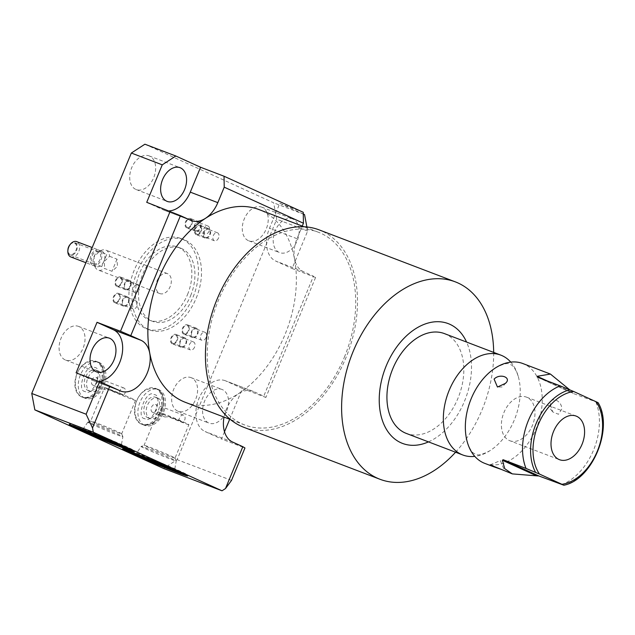 <?xml version="1.0" encoding="UTF-8"?>
<svg xmlns="http://www.w3.org/2000/svg" width="635" height="635" viewBox="0 0 635 635"><rect width="100%" height="100%" fill="white"/><g stroke="black" fill="none" stroke-linecap="round" stroke-linejoin="round"><path stroke-width="0.48" stroke-dasharray="3.17 2.38" d="M185.317 402.312A103.172 69.032 110.9 0 0 238.681 393.541A103.172 69.032 110.9 0 0 285.012 334.558A103.172 69.032 110.9 0 0 294.489 258.802A103.172 69.032 110.9 0 0 258.905 209.534M229.687 419.251L242.427 388.501L226.004 381.024A27.353 18.304 110.9 0 0 225.298 380.73L252.833 391.239A27.353 18.304 110.9 0 1 253.548 391.533L263.755 396.184L313.452 276.209L303.244 271.558A27.353 18.304 110.9 0 1 294.513 258.794A27.353 18.304 110.9 0 1 297.029 238.704L302.26 226.084M252.833 391.239A27.353 18.304 110.9 0 0 238.689 393.565A27.353 18.304 110.9 0 0 224.044 417.092M146.725 202.327L163.147 209.804A27.353 18.304 110.9 0 0 163.854 210.098A27.353 18.304 110.9 0 0 169.172 210.899M131.897 450.223A35.258 1.095 -157.5 0 0 134.636 450.89A35.258 1.095 -157.5 0 0 115.689 441.96A35.258 1.095 -157.5 0 0 80.566 427.609A35.258 1.095 22.5 0 0 69.485 423.902L69.159 424.696M71.89 425.363A35.258 1.095 22.5 0 1 69.485 423.902M82.868 429.411A20.812 0.651 22.5 0 1 89.368 431.617A20.812 0.651 -157.5 0 1 109.672 439.904A20.812 0.651 -157.5 0 1 121.277 445.325M104.561 387.572A16.756 0.524 22.5 0 1 109.823 389.334A16.756 0.524 -157.5 0 1 126.516 396.153A16.756 0.524 -157.5 0 1 135.517 400.399A16.756 0.524 -157.5 0 1 130.254 398.637A16.756 0.524 22.5 0 1 107.371 389.065L105.219 389.834L104.846 387.802A16.756 0.524 22.5 0 1 104.561 387.572L90.718 420.989A16.756 0.524 22.5 0 0 99.727 425.236A16.756 0.524 22.5 0 0 116.411 432.054A16.756 0.524 -157.5 0 0 121.674 433.816A16.756 0.524 -157.5 0 0 121.674 433.792L122.888 436.713A18.986 0.587 -157.5 0 1 116.919 434.737A18.986 0.587 22.5 0 1 97.957 426.99A18.986 0.587 22.5 0 1 87.805 422.196A18.986 0.587 22.5 0 1 87.82 422.188A18.986 0.587 22.5 0 1 93.766 424.196A18.986 0.587 -157.5 0 1 112.435 431.816A18.986 0.587 -157.5 0 1 122.888 436.713A18.986 0.587 -157.5 0 0 122.888 436.713L121.293 445.357M121.674 433.792A16.756 0.524 -157.5 0 0 112.451 429.474A16.756 0.524 -157.5 0 0 95.988 422.751A16.756 0.524 22.5 0 0 90.734 420.981L87.82 422.188M92.956 385.159A4.191 2.802 -69.1 0 1 92.853 385.112A4.191 2.802 -69.1 0 1 91.869 380.167A4.191 2.802 -69.1 0 1 95.948 377.333A4.191 2.802 -69.1 0 1 96.052 377.373A4.191 2.802 -69.1 0 1 97.036 382.326A4.191 2.802 -69.1 0 1 92.956 385.159L105.219 389.834M123.5 395.224L119.467 393.382A4.191 2.802 -69.1 0 1 120.825 389.255A4.191 2.802 -69.1 0 1 123.96 388.025A4.191 2.802 -69.1 0 1 124.063 388.072A4.191 2.802 -69.1 0 1 125.46 391.279A4.191 2.802 -69.1 0 1 123.5 395.224L107.371 389.065M158.258 398.28A10.938 7.318 -69.1 0 1 160.822 411.21A10.938 7.318 -69.1 0 1 150.17 418.608A10.938 7.318 -69.1 0 1 149.884 418.489A10.938 7.318 -69.1 0 1 147.312 405.559A10.938 7.318 -69.1 0 1 157.972 398.161A10.938 7.318 -69.1 0 1 158.258 398.28M155.67 404.519A4.191 2.802 -69.1 0 1 156.655 409.464A4.191 2.802 -69.1 0 1 152.575 412.298A4.191 2.802 -69.1 0 1 152.464 412.25A4.191 2.802 -69.1 0 1 151.479 407.305A4.191 2.802 -69.1 0 1 155.559 404.471A4.191 2.802 -69.1 0 1 155.67 404.519M98.639 371.142A10.938 7.318 -69.1 0 1 101.211 384.072A10.938 7.318 -69.1 0 1 90.551 391.47A10.938 7.318 -69.1 0 1 90.265 391.351A10.938 7.318 -69.1 0 1 87.694 378.42A10.938 7.318 -69.1 0 1 98.354 371.023A10.938 7.318 -69.1 0 1 98.639 371.142M155.877 397.375A10.938 7.318 -69.1 0 1 158.448 410.305A10.938 7.318 -69.1 0 1 147.796 417.703A10.938 7.318 -69.1 0 1 147.511 417.584A10.938 7.318 -69.1 0 1 144.939 404.654A10.938 7.318 -69.1 0 1 155.599 397.256A10.938 7.318 -69.1 0 1 155.877 397.375M84.741 398.058A19.193 12.843 -69.1 0 1 80.232 375.38A19.193 12.843 -69.1 0 1 98.925 362.41A19.193 12.843 -69.1 0 1 99.417 362.617A19.193 12.843 -69.1 0 1 103.934 385.294A19.193 12.843 -69.1 0 1 85.233 398.264A19.193 12.843 -69.1 0 1 84.741 398.058M96.266 370.237A10.938 7.318 -69.1 0 1 98.838 383.159A10.938 7.318 -69.1 0 1 88.178 390.557A10.938 7.318 -69.1 0 1 87.892 390.438A10.938 7.318 -69.1 0 1 85.32 377.515A10.938 7.318 -69.1 0 1 95.98 370.118A10.938 7.318 -69.1 0 1 96.266 370.237M144.351 425.196A19.193 12.843 -69.1 0 1 139.843 402.526A19.193 12.843 -69.1 0 1 158.536 389.549A19.193 12.843 -69.1 0 1 159.036 389.755A19.193 12.843 -69.1 0 1 163.544 412.433A19.193 12.843 -69.1 0 1 144.851 425.41A19.193 12.843 -69.1 0 1 144.351 425.196M81.359 396.764A19.193 12.843 -69.1 0 1 76.843 374.094A19.193 12.843 -69.1 0 1 95.544 361.117A19.193 12.843 -69.1 0 1 96.036 361.323A19.193 12.843 -69.1 0 1 100.544 384A19.193 12.843 -69.1 0 1 81.852 396.978A19.193 12.843 -69.1 0 1 81.359 396.764M85.233 398.264L83.066 397.439A19.193 12.843 -69.1 0 0 101.767 384.469A19.193 12.843 -69.1 0 0 97.25 361.791A19.193 12.843 -69.1 0 1 101.767 384.469A19.193 12.843 -69.1 0 1 83.066 397.439A19.193 12.843 -69.1 0 1 82.574 397.232A19.193 12.843 -69.1 0 0 83.066 397.439L81.852 396.978M144.907 144.201L273.622 202.795L276.733 219.226L177.141 459.653L163.576 468.487M149.582 156.083A18.034 12.065 110.9 0 0 149.122 155.892A18.034 12.065 110.9 0 0 131.548 168.084A18.034 12.065 110.9 0 0 135.787 189.397A18.034 12.065 110.9 0 0 136.255 189.587A18.034 12.065 110.9 0 0 153.821 177.395A18.034 12.065 110.9 0 0 149.582 156.083M262.144 207.327A18.034 12.065 110.9 0 0 261.683 207.137A18.034 12.065 110.9 0 0 244.11 219.329A18.034 12.065 110.9 0 0 248.348 240.641A18.034 12.065 110.9 0 0 248.817 240.832A18.034 12.065 110.9 0 0 266.382 228.64A18.034 12.065 110.9 0 0 262.144 207.327M78.962 326.58A18.034 12.065 110.9 0 0 78.494 326.382A18.034 12.065 110.9 0 0 60.928 338.582A18.034 12.065 110.9 0 0 65.167 359.894A18.034 12.065 110.9 0 0 65.635 360.085A18.034 12.065 110.9 0 0 83.201 347.893A18.034 12.065 110.9 0 0 78.962 326.58M191.524 377.825A18.034 12.065 110.9 0 0 191.056 377.627A18.034 12.065 110.9 0 0 173.49 389.827A18.034 12.065 110.9 0 0 177.729 411.139A18.034 12.065 110.9 0 0 178.197 411.329A18.034 12.065 110.9 0 0 195.763 399.137A18.034 12.065 110.9 0 0 191.524 377.825M140.97 423.91A19.193 12.843 -69.1 0 1 136.461 401.233A19.193 12.843 -69.1 0 1 155.154 388.263A19.193 12.843 -69.1 0 1 155.654 388.469A19.193 12.843 -69.1 0 1 160.163 411.139A19.193 12.843 -69.1 0 1 141.47 424.117A19.193 12.843 -69.1 0 1 140.97 423.91M191.278 224.409A4.27 2.857 -69.1 0 1 187.142 227.219A4.27 2.857 -69.1 0 1 186.063 222.044A4.27 2.857 -69.1 0 1 190.19 219.234A4.27 2.857 -69.1 0 1 191.278 224.409M200.739 231.164A4.27 2.857 -69.1 0 1 196.612 233.974A4.27 2.857 -69.1 0 1 195.532 228.798A4.27 2.857 -69.1 0 1 199.66 225.989A4.27 2.857 -69.1 0 1 200.739 231.164M188.277 330.708A4.27 2.857 -69.1 0 1 184.15 333.51A4.27 2.857 -69.1 0 1 183.07 328.335A4.27 2.857 -69.1 0 1 187.198 325.525A4.27 2.857 -69.1 0 1 188.277 330.708M176.768 340.328A4.27 2.857 -69.1 0 1 172.633 343.13A4.27 2.857 -69.1 0 1 171.553 337.955A4.27 2.857 -69.1 0 1 175.681 335.145A4.27 2.857 -69.1 0 1 176.768 340.328M119.229 299.268A4.27 2.857 -69.1 0 1 115.102 302.077A4.27 2.857 -69.1 0 1 114.022 296.902A4.27 2.857 -69.1 0 1 118.15 294.092A4.27 2.857 -69.1 0 1 119.229 299.268M121.285 282.892A4.27 2.857 -69.1 0 1 117.15 285.702A4.27 2.857 -69.1 0 1 116.07 280.519A4.27 2.857 -69.1 0 1 120.198 277.717A4.27 2.857 -69.1 0 1 121.285 282.892M193.103 297.013A48.292 32.314 110.9 0 0 180.88 238.49A48.292 32.314 110.9 0 0 134.215 270.208A48.292 32.314 110.9 0 0 146.431 328.732A48.292 32.314 110.9 0 0 193.103 297.013M187.547 294.489A39.195 26.225 110.9 0 0 177.633 246.999A39.195 26.225 110.9 0 0 139.763 272.733A39.195 26.225 110.9 0 0 149.677 320.223A39.195 26.225 110.9 0 0 187.547 294.489M157.147 280.646A10.684 7.152 -69.1 0 1 167.465 273.629A10.684 7.152 -69.1 0 1 170.172 286.575A10.684 7.152 -69.1 0 1 159.845 293.592A10.684 7.152 -69.1 0 1 157.147 280.646M76.105 372.824L92.519 380.294A27.353 18.304 110.9 0 0 93.226 380.595A27.353 18.304 110.9 0 0 98.552 381.389M224.496 431.776L221.496 439.015L244.959 447.969M225.298 380.73A27.353 18.304 110.9 0 0 198.652 399.224A27.353 18.304 110.9 0 0 205.081 431.538L221.496 439.015M222.44 389.628A18.034 12.065 110.9 0 0 221.98 389.43A18.034 12.065 110.9 0 0 204.406 401.63A18.034 12.065 110.9 0 0 208.645 422.942A18.034 12.065 110.9 0 0 209.113 423.132A18.034 12.065 110.9 0 0 226.687 410.94A18.034 12.065 110.9 0 0 222.44 389.628M306.888 226.973L307.65 231.029L292.124 268.518L315.579 277.471L313.452 276.209M303.276 214.027L279.789 203.335L269.494 228.195A27.353 18.304 110.9 0 0 275.701 261.048L292.124 268.518M293.068 219.131A18.034 12.065 110.9 0 0 292.6 218.94A18.034 12.065 110.9 0 0 275.026 231.132A18.034 12.065 110.9 0 0 279.265 252.444A18.034 12.065 110.9 0 0 279.733 252.635A18.034 12.065 110.9 0 0 297.307 240.443A18.034 12.065 110.9 0 0 293.068 219.131M304.546 214.598L273.622 202.795M279.789 203.335L303.252 212.288M315.579 277.471L265.882 397.454L263.755 396.184M242.427 388.501L265.882 397.454M307.65 231.029L276.733 219.226M231.521 480.409L177.141 459.653M144.851 425.41L142.684 424.577A19.193 12.843 -69.1 0 0 161.377 411.607A19.193 12.843 -69.1 0 0 156.869 388.93A19.193 12.843 -69.1 0 1 161.377 411.607A19.193 12.843 -69.1 0 1 142.684 424.577A19.193 12.843 -69.1 0 1 142.192 424.37A19.193 12.843 -69.1 0 0 142.684 424.577L141.47 424.117M109.601 256.318L117.007 259.144L117.443 266.446L111.974 271.296L104.569 268.47A10.684 7.152 110.9 0 1 98.139 270.034A10.684 7.152 110.9 0 1 95.226 267.256A10.684 7.152 110.9 0 1 94.305 263.795L94.091 256.675L99.338 251.643A10.684 7.152 -69.1 0 1 101.735 250.198A10.684 7.152 -69.1 0 1 105.759 250.071A10.684 7.152 -69.1 0 1 109.601 256.318L104.362 261.35L104.569 268.47M106.736 254.468L101.703 266.621L106.736 254.468L99.338 251.643M101.703 266.621L94.305 263.795M117.007 259.144L111.974 271.296M96.044 266.581A8.207 5.493 110.9 0 1 93.805 264.446A8.207 5.493 110.9 0 1 93.964 256.643A8.207 5.493 -69.1 0 1 98.806 251.349A8.207 5.493 -69.1 0 1 101.894 251.254A8.207 5.493 -69.1 0 1 103.973 261.191A8.207 5.493 110.9 0 1 96.044 266.581L85.908 262.715M70.818 256.953A8.207 5.493 110.9 0 0 78.748 251.563A8.207 5.493 -69.1 0 0 76.676 241.625M69.787 244.951A6.072 4.064 -69.1 0 1 75.287 243.578A6.072 4.064 -69.1 0 1 75.962 250.404A6.072 4.064 110.9 0 1 70.914 254.572A6.072 4.064 110.9 0 1 67.905 249.888M209.082 231.211A4.27 2.857 -69.1 0 1 204.946 234.013A4.27 2.857 -69.1 0 1 203.867 228.838A4.27 2.857 -69.1 0 1 207.994 226.028A4.27 2.857 -69.1 0 1 209.082 231.211M218.543 237.966A4.27 2.857 -69.1 0 1 214.416 240.768A4.27 2.857 -69.1 0 1 213.336 235.593A4.27 2.857 -69.1 0 1 217.464 232.783A4.27 2.857 -69.1 0 1 218.543 237.966M206.081 337.502A4.27 2.857 -69.1 0 1 201.954 340.312A4.27 2.857 -69.1 0 1 200.874 335.129A4.27 2.857 -69.1 0 1 205.002 332.319A4.27 2.857 -69.1 0 1 206.081 337.502M194.572 347.123A4.27 2.857 -69.1 0 1 190.436 349.933A4.27 2.857 -69.1 0 1 189.357 344.749A4.27 2.857 -69.1 0 1 193.484 341.947A4.27 2.857 -69.1 0 1 194.572 347.123M137.033 306.07A4.27 2.857 -69.1 0 1 132.905 308.872A4.27 2.857 -69.1 0 1 131.826 303.697A4.27 2.857 -69.1 0 1 135.953 300.887A4.27 2.857 -69.1 0 1 137.033 306.07M139.089 289.687A4.27 2.857 -69.1 0 1 134.953 292.497A4.27 2.857 -69.1 0 1 133.874 287.322A4.27 2.857 -69.1 0 1 138.001 284.512A4.27 2.857 -69.1 0 1 139.089 289.687M190.635 295.664A39.195 26.225 110.9 0 0 180.721 248.174A39.195 26.225 110.9 0 0 142.851 273.907A39.195 26.225 -69.1 0 0 152.765 321.405A39.195 26.225 -69.1 0 0 190.635 295.664M196.183 298.196A48.292 32.314 110.9 0 0 183.967 239.665A48.292 32.314 110.9 0 0 137.303 271.383A48.292 32.314 -69.1 0 0 149.519 329.906A48.292 32.314 -69.1 0 0 196.183 298.196M162.949 414.369L179.078 420.529A4.191 2.802 -69.1 0 1 180.443 416.393A4.191 2.802 -69.1 0 1 183.571 415.163A4.191 2.802 -69.1 0 1 183.682 415.211A4.191 2.802 -69.1 0 1 185.079 418.417A4.191 2.802 -69.1 0 1 183.118 422.362L168.497 416.782L164.838 416.973L162.949 414.369A16.756 0.524 22.5 0 1 157.924 411.869A16.756 0.524 22.5 0 1 163.187 413.631A16.756 0.524 -157.5 0 1 179.88 420.441A16.756 0.524 -157.5 0 1 188.881 424.688L175.038 458.105A16.756 0.524 -157.5 0 0 175.038 458.089A16.756 0.524 -157.5 0 0 165.814 453.763A16.756 0.524 -157.5 0 0 149.344 447.048A16.756 0.524 22.5 0 0 144.097 445.27L141.176 446.476A18.986 0.587 22.5 0 1 141.176 446.476A18.986 0.587 22.5 0 1 147.13 448.485A18.986 0.587 -157.5 0 1 165.798 456.105A18.986 0.587 -157.5 0 1 176.244 461.002A18.986 0.587 -157.5 0 0 176.244 461.002L174.649 469.654M152.575 412.298L164.838 416.973M188.881 424.688A16.756 0.524 -157.5 0 1 183.618 422.926A16.756 0.524 22.5 0 1 168.497 416.782M175.038 458.105A16.756 0.524 -157.5 0 1 169.775 456.343A16.756 0.524 22.5 0 1 153.083 449.532A16.756 0.524 22.5 0 1 144.082 445.286A16.756 0.524 22.5 0 1 144.097 445.27M179.078 420.529L183.118 422.362M119.467 393.382L104.846 387.802M174.641 469.614A20.812 0.651 -157.5 0 0 163.028 464.193A20.812 0.651 -157.5 0 0 142.732 455.914A20.812 0.651 22.5 0 0 136.223 453.707L141.168 446.484A18.986 0.587 22.5 0 0 151.313 451.279A18.986 0.587 22.5 0 0 170.283 459.026A18.986 0.587 -157.5 0 0 176.252 461.018L175.038 458.089M185.261 474.512A35.258 1.095 -157.5 0 0 188 475.186A35.258 1.095 -157.5 0 0 169.045 466.249A35.258 1.095 -157.5 0 0 133.921 451.906A35.258 1.095 22.5 0 0 122.849 448.199L122.515 448.985M125.254 449.659A35.258 1.095 22.5 0 1 122.849 448.199M344.36 357.211A103.172 69.032 110.9 0 0 318.254 232.188A103.172 69.032 110.9 0 0 218.559 299.942A103.172 69.032 110.9 0 0 244.665 424.966A103.172 69.032 110.9 0 0 344.36 357.211M243.776 427.284A105.648 70.691 110.9 0 0 345.869 357.902A105.648 70.691 110.9 0 0 319.135 229.878M455.573 452.231A105.648 70.691 110.9 0 0 482.052 409.885A105.648 70.691 110.9 0 0 493.673 352.409M428.474 441.881A64.111 42.894 110.9 0 0 464.455 401.312A64.111 42.894 110.9 0 0 466.574 342.059M444.421 333.605A53.427 35.75 -69.1 0 1 457.938 398.343A53.427 35.75 -69.1 0 1 406.321 433.427M510.778 362.125A53.427 35.75 -69.1 0 1 518.223 376.245A53.427 35.75 -69.1 0 1 514.358 419.878A53.427 35.75 110.9 0 1 489.76 450.81A53.427 35.75 110.9 0 1 474.797 456.375M484.735 463.359A53.427 35.75 110.9 0 0 536.353 428.276A53.427 35.75 -69.1 0 0 522.835 363.537M537.313 377.126L573.064 393.398L569.595 389.715M563.856 485.227A50.355 33.695 -69.1 0 0 597.527 451.493A50.355 33.695 -69.1 0 0 598.059 402.661L573.064 393.398L537.393 377.158M595.908 402.114A53.427 35.75 -69.1 0 1 593.542 450.112A53.427 35.75 -69.1 0 1 561.705 484.68M550.497 404.789L552.696 411.909L558.482 414.266L561.777 409.091C562.11 400.296 549.839 395.613 550.497 404.789L550.299 408.734L552.696 411.909M509.865 440.746A23.336 15.613 -69.1 0 0 532.598 424.974A23.336 15.613 -69.1 0 0 527.114 397.399A23.336 15.613 110.9 0 0 526.51 397.145A23.336 15.613 110.9 0 0 503.777 412.925A23.336 15.613 110.9 0 0 509.262 440.5A23.336 15.613 -69.1 0 0 509.865 440.746L559.475 459.684M504.047 470.733L500.721 469.194M92.861 265.359A8.207 5.493 110.9 0 0 101.005 260.064A8.207 5.493 110.9 0 0 99.139 250.206A8.207 5.493 110.9 0 0 91.003 255.508A8.207 5.493 110.9 0 0 92.861 265.359M93.52 263.787A6.493 4.35 110.9 0 0 93.686 263.85A6.493 4.35 110.9 0 0 100.012 259.461A6.493 4.35 110.9 0 0 98.488 251.785A6.493 4.35 110.9 0 0 98.322 251.714A6.493 4.35 110.9 0 0 91.988 256.103A6.493 4.35 110.9 0 0 93.52 263.787M70.152 244.523A6.493 4.35 -69.1 0 1 74.874 242.768A6.493 4.35 -69.1 0 1 75.049 242.84A6.493 4.35 -69.1 0 1 76.525 250.642A6.493 4.35 -69.1 0 1 70.247 254.905A6.493 4.35 -69.1 0 1 70.08 254.833A6.493 4.35 -69.1 0 1 67.889 250.444M181.134 347.194A5.04 3.373 -69.1 0 1 179.951 341.241A5.04 3.373 -69.1 0 1 184.856 337.828A5.04 3.373 -69.1 0 1 184.991 337.883A5.04 3.373 -69.1 0 1 186.174 343.845A5.04 3.373 -69.1 0 1 181.261 347.25A5.04 3.373 -69.1 0 1 181.134 347.194M172.228 343.797A5.04 3.373 -69.1 0 1 171.045 337.836A5.04 3.373 -69.1 0 1 175.958 334.431A5.04 3.373 -69.1 0 1 176.085 334.486A5.04 3.373 -69.1 0 1 177.276 340.439A5.04 3.373 -69.1 0 1 172.363 343.852A5.04 3.373 -69.1 0 1 172.228 343.797M181.427 346.488A4.27 2.857 110.9 0 0 185.666 343.726A4.27 2.857 110.9 0 0 184.698 338.59A4.27 2.857 110.9 0 0 180.459 341.352A4.27 2.857 110.9 0 0 181.427 346.488M192.651 337.574A5.04 3.373 -69.1 0 1 191.46 331.613A5.04 3.373 -69.1 0 1 196.374 328.208A5.04 3.373 -69.1 0 1 196.509 328.263A5.04 3.373 -69.1 0 1 197.691 334.216A5.04 3.373 -69.1 0 1 192.778 337.63A5.04 3.373 -69.1 0 1 192.651 337.574M183.745 334.177A5.04 3.373 -69.1 0 1 182.562 328.216A5.04 3.373 -69.1 0 1 187.476 324.81A5.04 3.373 -69.1 0 1 187.603 324.866A5.04 3.373 -69.1 0 1 188.793 330.819A5.04 3.373 -69.1 0 1 183.88 334.232A5.04 3.373 -69.1 0 1 183.745 334.177M192.945 336.867A4.27 2.857 110.9 0 0 197.183 334.105A4.27 2.857 110.9 0 0 196.215 328.97A4.27 2.857 110.9 0 0 191.968 331.732A4.27 2.857 110.9 0 0 192.945 336.867M205.105 238.038A5.04 3.373 -69.1 0 1 203.922 232.077A5.04 3.373 -69.1 0 1 208.836 228.663A5.04 3.373 -69.1 0 1 208.963 228.719A5.04 3.373 -69.1 0 1 210.153 234.68A5.04 3.373 -69.1 0 1 205.24 238.093A5.04 3.373 -69.1 0 1 205.105 238.038M196.207 234.64A5.04 3.373 -69.1 0 1 195.016 228.679A5.04 3.373 -69.1 0 1 199.93 225.266A5.04 3.373 -69.1 0 1 200.065 225.322A5.04 3.373 -69.1 0 1 201.247 231.283A5.04 3.373 -69.1 0 1 196.334 234.696A5.04 3.373 -69.1 0 1 196.207 234.64M205.399 237.323A4.27 2.857 110.9 0 0 209.645 234.569A4.27 2.857 110.9 0 0 208.669 229.433A4.27 2.857 110.9 0 0 204.43 232.196A4.27 2.857 110.9 0 0 205.399 237.323M195.643 231.283A5.04 3.373 -69.1 0 1 194.453 225.322A5.04 3.373 -69.1 0 1 199.366 221.909A5.04 3.373 -69.1 0 1 199.501 221.964A5.04 3.373 -69.1 0 1 200.684 227.925A5.04 3.373 -69.1 0 1 195.77 231.338A5.04 3.373 -69.1 0 1 195.643 231.283M186.738 227.886A5.04 3.373 -69.1 0 1 185.555 221.925A5.04 3.373 -69.1 0 1 190.468 218.511A5.04 3.373 -69.1 0 1 190.595 218.567A5.04 3.373 -69.1 0 1 191.786 224.528A5.04 3.373 -69.1 0 1 186.873 227.941A5.04 3.373 -69.1 0 1 186.738 227.886M195.937 230.569A4.27 2.857 110.9 0 0 200.176 227.814A4.27 2.857 110.9 0 0 199.207 222.679A4.27 2.857 110.9 0 0 194.969 225.441A4.27 2.857 110.9 0 0 195.937 230.569M125.651 289.766A5.04 3.373 -69.1 0 1 124.46 283.805A5.04 3.373 -69.1 0 1 129.373 280.392A5.04 3.373 -69.1 0 1 129.508 280.448A5.04 3.373 -69.1 0 1 130.691 286.409A5.04 3.373 -69.1 0 1 125.778 289.814A5.04 3.373 -69.1 0 1 125.651 289.766M116.745 286.361A5.04 3.373 -69.1 0 1 115.562 280.408A5.04 3.373 -69.1 0 1 120.475 276.995A5.04 3.373 -69.1 0 1 120.602 277.05A5.04 3.373 -69.1 0 1 121.793 283.012A5.04 3.373 -69.1 0 1 116.88 286.417A5.04 3.373 -69.1 0 1 116.745 286.361M125.944 289.052A4.27 2.857 110.9 0 0 130.183 286.29A4.27 2.857 110.9 0 0 129.215 281.162A4.27 2.857 110.9 0 0 124.976 283.916A4.27 2.857 110.9 0 0 125.944 289.052M123.603 306.141A5.04 3.373 -69.1 0 1 122.412 300.18A5.04 3.373 -69.1 0 1 127.325 296.767A5.04 3.373 -69.1 0 1 127.46 296.823A5.04 3.373 -69.1 0 1 128.643 302.784A5.04 3.373 -69.1 0 1 123.73 306.197A5.04 3.373 -69.1 0 1 123.603 306.141M114.697 302.744A5.04 3.373 -69.1 0 1 113.514 296.783A5.04 3.373 -69.1 0 1 118.427 293.37A5.04 3.373 -69.1 0 1 118.555 293.426A5.04 3.373 -69.1 0 1 119.737 299.387A5.04 3.373 -69.1 0 1 114.832 302.8A5.04 3.373 -69.1 0 1 114.697 302.744M123.896 305.427A4.27 2.857 110.9 0 0 128.135 302.673A4.27 2.857 110.9 0 0 127.167 297.537A4.27 2.857 110.9 0 0 122.92 300.299A4.27 2.857 110.9 0 0 123.896 305.427M190.683 220.313L163.147 209.804M297.029 238.704L269.494 228.195M303.244 271.558L275.701 261.048M232.616 442.055L205.081 431.538M253.548 391.533L226.004 381.024M120.055 390.811L92.519 380.294M571.365 391.89L547.346 380.96M163.854 210.098L191.389 220.607M134.636 450.89L134.31 451.683M87.805 422.196L82.828 429.427M150.17 418.608L147.796 417.703M98.925 362.41L95.544 361.117M97.353 361.831C110.704 367.435 105.029 401.066 83.066 397.439L82.471 397.192C69.12 391.589 74.795 357.957 96.758 361.585L97.353 361.831M85.296 391.612L85.058 391.509C75.795 390.866 86.685 361.442 94.536 367.411L94.766 367.514C103.957 368.006 93.289 397.526 85.296 391.612M149.122 155.892L180.038 167.696M93.226 380.595L120.769 391.104M136.255 189.587L167.172 201.39M261.683 207.137L292.6 218.94M248.817 240.832L279.733 252.635M78.494 326.382L109.418 338.185M65.635 360.085L96.552 371.888M191.056 377.627L221.98 389.43M178.197 411.329L209.113 423.132M158.536 389.549L155.154 388.263M156.972 388.969C170.323 394.573 164.648 428.204 142.684 424.577L142.089 424.331C128.738 418.727 134.414 385.096 156.377 388.723L156.972 388.969M144.907 418.751L144.677 418.648C135.414 418.005 146.296 388.58 154.146 394.549L154.384 394.652C163.568 395.145 152.908 424.672 144.907 418.751M167.465 273.629L105.759 250.071M159.845 293.592L98.139 270.034M98.806 251.349L101.735 250.198M93.805 264.446L95.226 267.256M101.894 251.254L92.194 247.547M204.946 234.013L187.142 227.219M207.994 226.028L190.19 219.234M214.416 240.768L196.612 233.974M217.464 232.783L199.66 225.989M201.954 340.312L184.15 333.51M205.002 332.319L187.198 325.525M190.436 349.933L172.633 343.13M193.484 341.947L175.681 335.145M132.905 308.872L115.102 302.077M135.953 300.887L118.15 294.092M134.953 292.497L117.15 285.702M138.001 284.512L120.198 277.717M177.633 246.999L180.721 248.174M149.677 320.223L152.765 321.405M180.88 238.49L183.967 239.665M146.431 328.732L149.519 329.906M157.972 398.161L155.599 397.256M90.551 391.47L88.178 390.557M98.354 371.023L95.98 370.118M183.571 415.163L155.559 404.471M157.924 411.869L144.082 445.286M123.96 388.025L95.948 377.333M135.517 400.399L121.674 433.816M188 475.186L187.666 475.972M318.254 232.188L304.03 226.758M244.665 424.966L230.441 419.537M467.352 442.262C471.432 453.739 474.25 453.192 474.623 453.827C476.337 453.636 475.885 457.906 489.76 450.81M518.223 376.245C514.144 364.76 511.326 365.308 510.953 364.673C509.238 364.871 509.691 360.593 495.816 367.689M526.51 397.145L576.12 416.084M490.141 464.836L500.388 460.597L504.65 470.876M505.77 382.953L502.46 386.961L497.467 387.032M70.247 254.905L93.686 263.85M74.874 242.768L98.322 251.714M184.856 337.828L175.958 334.431M181.261 347.25L172.363 343.852M196.374 328.208L187.476 324.81M192.778 337.63L183.88 334.232M208.836 228.663L199.93 225.266M205.24 238.093L196.334 234.696M199.366 221.909L190.468 218.511M195.77 231.338L186.873 227.941M129.373 280.392L120.475 276.995M125.778 289.814L116.88 286.417M127.325 296.767L118.427 293.37M123.73 306.197L114.832 302.8"/><path stroke-width="0.95" d="M109.847 386.159L120.055 390.811A27.353 18.304 110.9 0 0 120.769 391.104A27.353 18.304 110.9 0 0 142.256 381.802A27.353 18.304 110.9 0 0 149.709 353.06A27.353 18.304 110.9 0 0 140.986 340.289L130.77 335.645L180.467 215.662L190.683 220.313A27.353 18.304 110.9 0 0 191.389 220.607A27.353 18.304 110.9 0 0 205.534 218.281A27.353 18.304 110.9 0 0 217.821 202.644L224.226 187.174L303.435 223.234L303.252 212.288L224.044 176.228L200.581 167.267L175.832 156.004L144.907 144.201L131.342 153.035L31.75 393.462L34.854 409.885L93.313 432.205L92.519 427.99L109.847 386.159L99.568 381.778L86.13 414.218L92.519 427.99M304.03 226.758L258.905 209.534A103.172 69.032 110.9 0 0 205.542 218.305A103.172 69.032 110.9 0 0 159.21 277.289A103.172 69.032 110.9 0 0 149.733 353.044A103.172 69.032 110.9 0 0 185.317 402.312L230.441 419.537M302.26 226.084L303.435 223.234M224.044 417.092A27.353 18.304 110.9 0 0 232.616 442.055L242.832 446.707L225.504 488.537L222.028 490.799L93.313 432.205M169.172 210.899A27.353 18.304 110.9 0 0 190.286 192.135L200.581 167.267M180.467 215.662L146.725 202.327L162.258 164.838L175.832 156.004M130.77 335.645L120.491 331.264L170.188 211.28M86.13 414.218L31.75 393.462M222.028 490.799L163.576 468.487L34.854 409.885M176.593 472.265A35.258 1.095 -157.5 0 0 187.666 475.972A35.258 1.095 -157.5 0 0 168.719 467.042A35.258 1.095 -157.5 0 0 133.596 452.692A35.258 1.095 -157.5 0 0 122.515 448.985A35.258 1.095 -157.5 0 0 141.47 457.922A35.258 1.095 -157.5 0 0 176.593 472.265M123.23 447.977A35.258 1.095 -157.5 0 0 134.31 451.683A35.258 1.095 -157.5 0 0 115.356 442.746A35.258 1.095 -157.5 0 0 80.232 428.403A35.258 1.095 -157.5 0 0 69.159 424.696A35.258 1.095 -157.5 0 0 88.106 433.626A35.258 1.095 -157.5 0 0 123.23 447.977M71.89 425.363A35.258 1.095 22.5 0 0 123.555 447.183A35.258 1.095 -157.5 0 0 131.897 450.223M121.277 445.325A20.812 0.651 -157.5 0 1 121.293 445.357A20.812 0.651 -157.5 0 1 114.745 443.174A20.812 0.651 22.5 0 1 93.956 434.681A20.812 0.651 22.5 0 1 82.828 429.427A20.812 0.651 22.5 0 1 82.868 429.411M180.507 167.886A18.034 12.065 110.9 0 0 180.038 167.696A18.034 12.065 110.9 0 0 162.465 179.888A18.034 12.065 110.9 0 0 166.711 201.2A18.034 12.065 110.9 0 0 167.172 201.39A18.034 12.065 110.9 0 0 184.745 189.198A18.034 12.065 110.9 0 0 180.507 167.886M99.568 381.778L76.105 372.824L97.028 322.31L120.491 331.264M98.552 381.389A27.353 18.304 110.9 0 0 121.166 358.338A27.353 18.304 110.9 0 0 113.451 329.779L97.028 322.31M109.887 338.384A18.034 12.065 110.9 0 0 109.418 338.185A18.034 12.065 110.9 0 0 91.845 350.385A18.034 12.065 110.9 0 0 96.083 371.697A18.034 12.065 110.9 0 0 96.552 371.888A18.034 12.065 110.9 0 0 114.125 359.696A18.034 12.065 110.9 0 0 109.887 338.384M229.687 419.251L224.496 431.776M303.276 214.027L304.546 214.598L306.888 226.973M162.258 164.838L131.342 153.035M224.226 187.174L224.044 176.228M225.504 488.537L231.521 480.409L244.959 447.969L242.832 446.707M67.858 250.865L67.905 249.888A6.072 4.064 110.9 0 1 68.564 247.039A6.072 4.064 -69.1 0 1 69.787 244.951L70.406 244.189A8.207 5.493 -69.1 0 0 68.747 247.015A8.207 5.493 110.9 0 0 67.858 250.865A8.207 5.493 110.9 0 0 70.818 256.953L85.908 262.715M70.406 244.189A8.207 5.493 -69.1 0 1 76.676 241.625L92.194 247.547M174.641 469.614A20.812 0.651 -157.5 0 1 174.649 469.654A20.812 0.651 -157.5 0 1 168.108 467.471A20.812 0.651 22.5 0 1 147.32 458.978A20.812 0.651 22.5 0 1 136.192 453.723A20.812 0.651 22.5 0 1 136.223 453.707M125.254 449.659A35.258 1.095 22.5 0 0 176.919 471.48A35.258 1.095 -157.5 0 0 185.261 474.512M493.673 352.409A105.648 70.691 110.9 0 0 455.319 281.861L319.135 229.878A105.648 70.691 110.9 0 0 217.051 299.252A105.648 70.691 110.9 0 0 243.776 427.284L379.968 479.266A105.648 70.691 110.9 0 0 455.573 452.231M455.319 281.861A105.648 70.691 110.9 0 0 353.235 351.242A105.648 70.691 110.9 0 0 379.968 479.266M466.574 342.059A64.111 42.894 110.9 0 0 427.53 323.207A64.111 42.894 110.9 0 0 386.286 365.72A64.111 42.894 110.9 0 0 385.77 428.173A64.111 42.894 110.9 0 0 428.474 441.881M500.84 355.14A53.427 35.75 -69.1 0 0 449.223 390.223A53.427 35.75 110.9 0 0 462.74 454.962L406.321 433.427A53.427 35.75 -69.1 0 1 392.803 368.689A53.427 35.75 -69.1 0 1 444.421 333.605L500.84 355.14A53.427 35.75 -69.1 0 1 510.778 362.125M462.74 454.962A53.427 35.75 110.9 0 0 474.797 456.375M496.213 367.443L495.816 367.689A53.427 35.75 -69.1 0 0 471.218 398.621A53.427 35.75 110.9 0 0 467.352 442.262A53.427 35.75 110.9 0 0 484.735 463.359L493.276 466.622L490.141 464.836L512.191 473.845M495.816 367.689A53.427 35.75 -69.1 0 1 522.835 363.537L550.291 374.015M560.245 385.882L573.675 391.493A48.347 32.353 110.9 0 0 538.321 424.466A48.347 32.353 110.9 0 0 539.472 474.059L526.042 468.447A53.427 35.75 -69.1 0 1 528.407 420.449A53.427 35.75 -69.1 0 1 560.245 385.882L537.313 377.126M537.393 377.158L537.146 376.309L550.426 374.071L569.595 389.715M494.086 379.103C499.959 372.904 512.239 377.587 505.365 383.413L497.467 387.032L494.086 379.103M505.77 382.953L505.365 383.413M526.042 468.447L503.198 459.724L538.861 475.956L563.88 485.235C592.384 479.846 613.783 427.982 598.083 402.661L573.675 391.493M563.856 485.227L561.927 484.283A48.347 32.353 110.9 0 0 597.281 451.302A48.347 32.353 110.9 0 0 596.13 401.717M539.472 474.059L561.927 484.283M576.723 416.338A23.336 15.613 110.9 0 0 576.12 416.084A23.336 15.613 110.9 0 0 553.387 431.863A23.336 15.613 110.9 0 0 558.871 459.43A23.336 15.613 110.9 0 0 559.475 459.684A23.336 15.613 110.9 0 0 582.208 443.913A23.336 15.613 110.9 0 0 576.723 416.338M538.861 475.956L536.591 475.845L502.372 460.264L504.738 468.67L512.318 473.893L536.591 475.845M502.372 460.264L503.198 459.724M500.721 469.194L493.276 466.622M67.889 250.444A6.493 4.35 -69.1 0 1 68.604 247.031A6.493 4.35 -69.1 0 1 70.152 244.523M217.821 202.644L190.286 192.135M140.986 340.289L113.451 329.779M535.591 472.361A50.355 33.695 -69.1 0 1 536.123 423.537A50.355 33.695 -69.1 0 1 569.793 389.795M547.346 380.96L537.146 376.309M467.352 442.262L467.471 442.666"/></g></svg>
